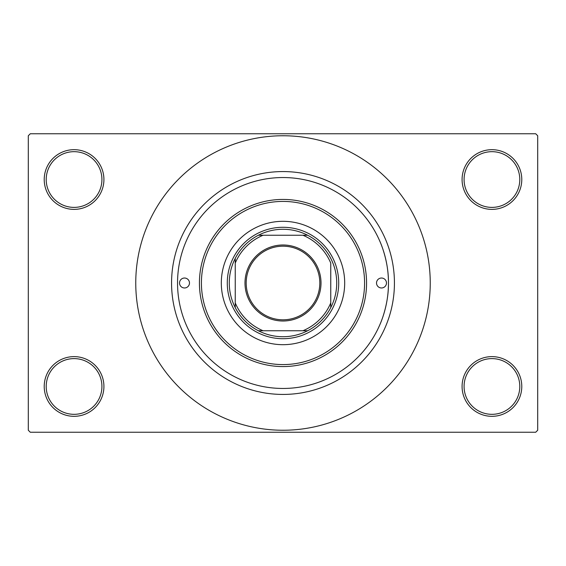 <?xml version="1.0" encoding="UTF-8"?>
<svg xmlns="http://www.w3.org/2000/svg" width="566" height="566" viewBox="0 0 566 566"><rect width="100%" height="100%" fill="white"/><g stroke="black" fill="none" stroke-linecap="round" stroke-linejoin="round"><path stroke-width="0.85" d="M462.082 386.472A29.849 29.849 0 0 1 491.932 356.622A29.849 29.849 0 0 1 521.781 386.472A29.849 29.849 0 0 1 491.932 416.321A29.849 29.849 0 0 1 462.082 386.472M519.793 386.472A27.854 27.854 0 0 0 491.932 358.611A27.854 27.854 0 0 0 464.078 386.472A27.854 27.854 0 0 0 491.932 414.326A27.854 27.854 0 0 0 519.793 386.472M44.219 386.472A29.849 29.849 0 0 1 74.068 356.622A29.849 29.849 0 0 1 103.918 386.472A29.849 29.849 0 0 1 74.068 416.321A29.849 29.849 0 0 1 44.219 386.472M101.922 386.472A27.854 27.854 0 0 0 74.068 358.611A27.854 27.854 0 0 0 46.207 386.472A27.854 27.854 0 0 0 74.068 414.326A27.854 27.854 0 0 0 101.922 386.472M44.219 179.528A29.849 29.849 0 0 1 74.068 149.679A29.849 29.849 0 0 1 103.918 179.528A29.849 29.849 0 0 1 74.068 209.378A29.849 29.849 0 0 1 44.219 179.528M101.922 179.528A27.854 27.854 0 0 0 74.068 151.674A27.854 27.854 0 0 0 46.207 179.528A27.854 27.854 0 0 0 74.068 207.389A27.854 27.854 0 0 0 101.922 179.528M462.082 179.528A29.849 29.849 0 0 1 491.932 149.679A29.849 29.849 0 0 1 521.781 179.528A29.849 29.849 0 0 1 491.932 209.378A29.849 29.849 0 0 1 462.082 179.528M519.793 179.528A27.854 27.854 0 0 0 491.932 151.674A27.854 27.854 0 0 0 464.078 179.528A27.854 27.854 0 0 0 491.932 207.389A27.854 27.854 0 0 0 519.793 179.528M379.991 324.403C378.406 327.82 388.757 307.373 388.46 283C388.757 258.648 378.406 238.166 379.991 241.597L379.864 241.293M171.569 283A111.431 111.431 0 0 1 283 171.569A111.431 111.431 0 0 1 394.431 283A111.431 111.431 0 0 1 283 394.431A111.431 111.431 0 0 1 171.569 283M135.755 283A147.245 147.245 0 0 0 283 430.245A147.245 147.245 0 0 0 430.245 283A147.245 147.245 0 0 0 283 135.755A147.245 147.245 0 0 0 135.755 283M535.712 432.24L30.288 432.24L28.3 430.245L28.3 135.755L30.288 133.76L535.712 133.76L537.7 135.755L537.7 430.245L535.712 432.24M283 244.993A38.007 38.007 0 0 1 321.007 283A38.007 38.007 0 0 1 283 321.007A38.007 38.007 0 0 1 244.993 283A38.007 38.007 0 0 1 283 244.993M283 319.811A36.811 36.811 0 0 0 319.811 283A36.811 36.811 0 0 0 283 246.189A36.811 36.811 0 0 0 246.189 283A36.811 36.811 0 0 0 283 319.811M283 229.272A53.728 53.728 0 0 0 258.386 235.244L263.105 235.244L258.386 235.244A53.728 53.728 0 0 0 235.244 307.614L235.244 302.895L235.244 307.614A53.728 53.728 0 0 0 307.614 330.756L302.895 330.756L307.614 330.756A53.728 53.728 0 0 0 330.756 307.614L330.756 263.105A51.732 51.732 0 0 0 302.895 235.244L263.105 235.244A51.732 51.732 0 0 0 235.244 263.105L235.244 302.895A51.732 51.732 0 0 0 263.105 330.756L302.895 330.756A51.732 51.732 0 0 0 330.756 302.895L330.756 307.614A53.728 53.728 0 0 0 307.614 235.244L302.895 235.244L307.614 235.244A53.728 53.728 0 0 0 283 229.272M283 338.716A55.716 55.716 0 0 1 227.284 283A55.716 55.716 0 0 1 283 227.284A55.716 55.716 0 0 1 338.716 283A55.716 55.716 0 0 1 283 338.716M258.386 330.756L263.105 330.756L258.386 330.756M235.244 258.386L235.244 263.105L235.244 258.386M386.472 283A4.974 4.974 0 0 0 381.498 278.026A4.974 4.974 0 0 0 376.524 283A4.974 4.974 0 0 0 381.498 287.974A4.974 4.974 0 0 0 386.472 283M189.476 283A4.974 4.974 0 0 0 184.502 278.026A4.974 4.974 0 0 0 179.528 283A4.974 4.974 0 0 0 184.502 287.974A4.974 4.974 0 0 0 189.476 283M344.687 283A61.687 61.687 0 0 0 283 221.313A61.687 61.687 0 0 0 221.313 283A61.687 61.687 0 0 0 283 344.687A61.687 61.687 0 0 0 344.687 283M201.418 283A81.582 81.582 0 0 0 283 364.582A81.582 81.582 0 0 0 364.582 283A81.582 81.582 0 0 0 283 201.418A81.582 81.582 0 0 0 201.418 283M366.57 283A83.57 83.57 0 0 1 283 366.57A83.57 83.57 0 0 1 199.43 283A83.57 83.57 0 0 1 283 199.43A83.57 83.57 0 0 1 366.57 283M177.54 283A105.46 105.46 0 0 0 283 388.46A105.46 105.46 0 0 0 388.46 283A105.46 105.46 0 0 0 283 177.54A105.46 105.46 0 0 0 177.54 283"/></g></svg>
